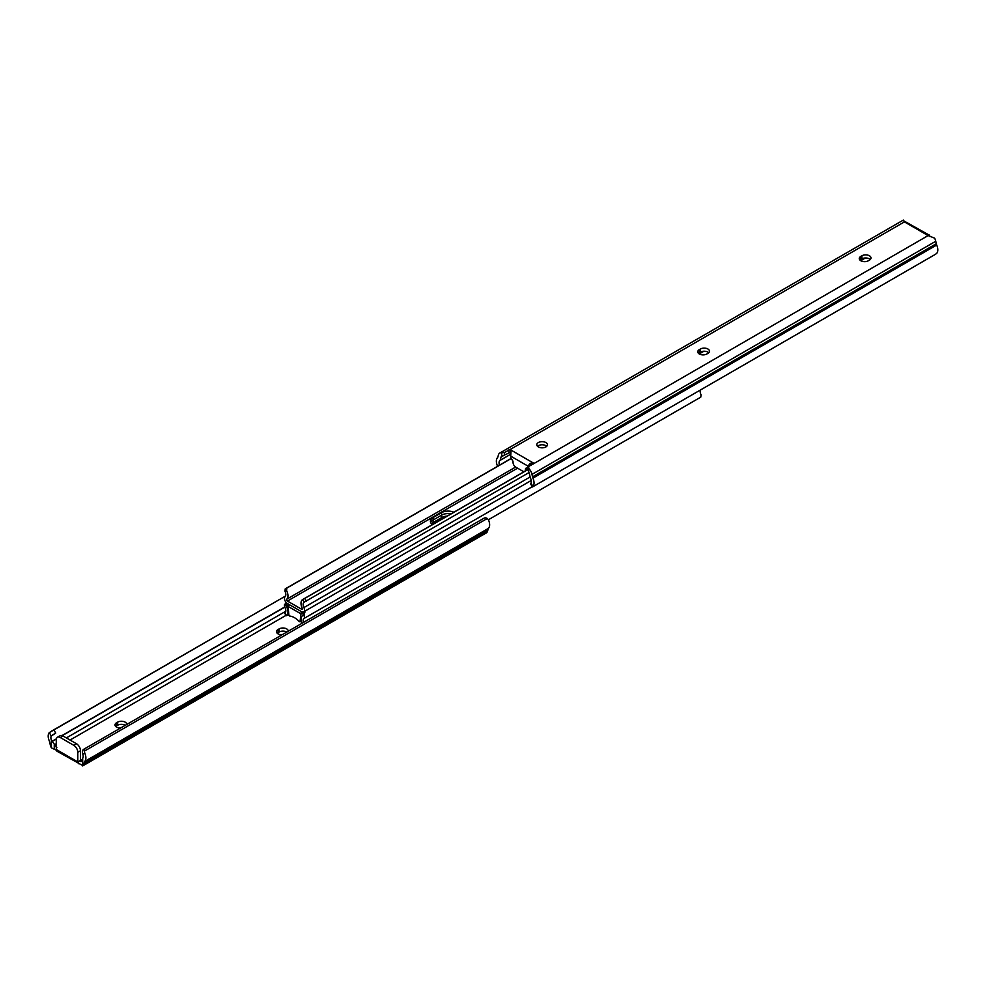 <?xml version="1.0" encoding="UTF-8"?>
<svg xmlns="http://www.w3.org/2000/svg" width="986" height="986" viewBox="0 0 986 986"><rect width="100%" height="100%" fill="white"/><g stroke="black" fill="none" stroke-linecap="round" stroke-linejoin="round"><path stroke-width="1.48" d="M288.232 631.225A5.324 3.081 0 0 0 288.245 631.077A5.324 3.081 0 0 0 284.954 628.23A5.324 3.081 0 0 0 279.149 628.895L278.064 629.524A5.324 3.081 0 0 0 276.511 631.693A5.324 3.081 0 0 0 278.064 633.875A5.324 3.081 0 0 0 282.082 634.774M126.738 724.463A5.324 3.081 0 0 0 126.738 724.316A5.324 3.081 0 0 0 123.447 721.481A5.324 3.081 0 0 0 117.642 722.146L116.57 722.763A5.324 3.081 0 0 0 115.005 724.944A5.324 3.081 0 0 0 116.57 727.113A5.324 3.081 0 0 0 120.588 728.013M53.811 729.813L55.721 733.103L51.26 736.012A5.287 3.057 60 0 0 51.395 740.153L51.395 747.856A7.235 4.178 -120 0 1 50.237 744.75L49.731 742.248A4.19 2.416 60 0 0 49.312 740.967A9.096 5.25 -120 0 1 49.3 732.61L285.521 596.037L50.532 731.711M56.276 739.857L56.276 749.496L77.808 761.932L77.808 752.293A5.706 3.291 -120 0 0 73.765 745.305L60.306 737.528A5.706 3.291 -120 0 0 57.447 737.245A5.706 3.291 -120 0 0 56.276 739.857M84.266 751.184L84.771 753.082A9.096 5.25 -120 0 1 84.759 761.426A4.19 2.416 60 0 0 84.34 762.24L83.835 764.138A7.235 4.178 -120 0 1 82.676 765.912L486.258 532.921A7.235 4.178 -120 0 0 487.589 531.035L488.095 529.125A4.19 2.416 60 0 1 488.514 528.323A9.096 5.25 -120 0 0 488.526 519.979L487.294 518.488A3.808 3.106 60 0 0 484.015 518.192L85.646 748.189A3.808 3.106 60 0 0 84.266 751.184L487.294 518.488M277.239 633.258A5.324 3.081 180 0 1 278.064 632.63L279.149 632.014A5.324 3.081 180 0 1 286.778 632.063M115.732 726.497A5.324 3.081 180 0 1 116.57 725.869L117.642 725.252A5.324 3.081 180 0 1 125.271 725.314M82.676 765.53L56.892 751.147M84.771 753.082L82.812 754.216L82.368 752.33A3.808 3.106 -120 0 1 83.736 749.286L85.646 748.189M82.812 754.216A5.287 3.057 60 0 1 82.676 758.222L82.676 765.912M81.308 759.91A1.146 0.653 -60 0 1 80.495 759.442L81.308 759.91L77.808 761.932A2.859 1.652 180 0 1 80.988 761.586L82.676 760.933M51.395 740.153L56.855 747.659M55.721 733.103L52.27 735.1M56.276 749.496C57.176 751.431 57.176 751.652 56.276 750.173L51.395 747.856M77.808 761.932L78.757 763.768M80.495 759.442L80.495 750.74A5.706 3.291 -120 0 0 76.452 743.74L63.005 735.975A5.706 3.291 -120 0 0 60.146 735.692L57.447 737.245M288.935 615.35A1.713 0.986 -120 0 0 289.625 615.991A1.713 0.986 -120 0 0 289.822 616.09A16.898 9.749 60 0 1 299.14 621.463A1.713 0.986 -120 0 0 299.35 621.611A1.713 0.986 -120 0 0 300.027 621.759L300.964 613.834L288.011 606.365L288.935 615.35M304.218 615.239A1.331 0.764 180 0 0 304.44 616.164L303.54 615.634A1.898 1.097 -120 0 0 302.591 615.547A1.898 1.097 -120 0 0 302.295 615.893A1.146 0.653 60 0 1 302.184 616.04A8.332 4.819 -120 0 0 301.815 623.386M303.417 622.449A5.287 3.057 60 0 1 303.91 618.53A4.19 2.416 -120 0 0 304.44 616.09L304.44 613.132L304.058 615.609M284.523 604.652L284.523 604.591A4.19 2.416 -120 0 0 285.065 607.647A5.287 3.057 60 0 1 284.942 612.959L286.519 615.56A8.332 4.819 -120 0 0 286.778 607.142A1.146 0.653 60 0 1 286.679 606.871A1.898 1.097 -120 0 0 285.435 605.182L286.113 604.788A1.331 0.764 180 0 1 284.523 604.652L285.435 605.182M284.523 604.591L286.408 602.717M431.474 523.812A9.231 5.324 180 0 1 433.113 522.531L441.592 517.638A9.231 5.324 180 0 1 447.139 516.097M288.639 604.233A3.044 1.762 -60 0 0 288.011 606.353L288.011 606.365M304.181 611.579L304.181 613.391A1.146 0.653 -120 0 0 304.181 613.391L303.602 612.984A1.713 0.986 0 0 0 302.48 612.959L300.964 613.834A3.044 1.762 120 0 1 301.593 611.714M488.415 519.733L700.763 397.136L701.058 394.757A5.287 3.057 60 0 1 700.479 389.963M304.945 612.121L304.44 613.132L304.44 611.431M453.819 512.239A9.231 5.324 0 0 0 441.592 512.658L433.113 517.551L433.113 520.041A9.231 5.324 0 0 0 430.66 522.568A9.231 5.324 180 0 1 433.113 520.041L441.592 515.148L433.113 520.041L433.113 522.531M451.021 513.854A9.231 5.324 0 0 0 441.592 515.148A9.231 5.324 180 0 1 451.021 513.854M302.48 612.959L302.48 612.047M286.113 604.788L288.836 605.626M301.137 620.983L300.212 621.513M302.838 615.4L303.651 612.281M529.075 472.54L304.033 602.261A5.287 3.057 -120 0 0 303.91 607.573A4.19 2.416 60 0 1 303.639 611.899A4.19 2.416 60 0 1 301.543 611.69L287.431 603.531A4.19 2.416 60 0 1 284.781 600.117A4.19 2.416 60 0 1 285.065 596.69A5.287 3.057 -120 0 0 284.942 591.243L285.237 588.864L286.877 588.063L286.519 590.466A8.332 4.819 60 0 1 286.778 599.18A1.146 0.653 -120 0 0 287.431 601.053L301.543 609.2A1.146 0.653 -120 0 0 302.184 608.079A8.332 4.819 60 0 1 302.443 599.661L528.163 469.324M511.192 458.416L285.237 588.864M511.253 458.515L286.877 588.063M433.113 517.551A9.231 5.324 0 0 0 430.401 521.323A9.231 5.324 0 0 0 432.386 524.614M528.163 469.447L304.797 598.403L306.424 601.09M304.292 602.089L302.443 599.661L304.797 598.403M537.53 446.301A5.324 3.081 180 0 1 545.887 445.684A5.324 3.081 180 0 1 546.725 446.301M545.887 442.566A5.324 3.081 0 0 0 540.082 441.901A5.324 3.081 0 0 0 536.791 444.748A5.324 3.081 0 0 0 538.356 446.917A5.324 3.081 0 0 0 544.161 447.595A5.324 3.081 0 0 0 547.452 444.748A5.324 3.081 0 0 0 545.887 442.566M698.482 353.37A5.324 3.081 180 0 1 699.32 352.741L700.393 352.125A5.324 3.081 180 0 1 707.936 352.125A5.324 3.081 180 0 1 708.761 352.741M707.936 353.37A5.324 3.081 0 0 0 709.489 351.189A5.324 3.081 0 0 0 707.936 349.019A5.324 3.081 0 0 0 700.393 349.019L699.32 349.636A5.324 3.081 0 0 0 697.755 351.817A5.324 3.081 0 0 0 701.046 354.652A5.324 3.081 0 0 0 706.851 353.986L707.936 353.37M859.989 260.131A5.324 3.081 180 0 1 860.827 259.503L861.9 258.887A5.324 3.081 180 0 1 869.43 258.887A5.324 3.081 180 0 1 870.268 259.503M869.43 260.131A5.324 3.081 0 0 0 870.995 257.95A5.324 3.081 0 0 0 869.43 255.781A5.324 3.081 0 0 0 861.9 255.781L860.827 256.397A5.324 3.081 0 0 0 859.262 258.566A5.324 3.081 0 0 0 862.553 261.413A5.324 3.081 0 0 0 868.358 260.748L869.43 260.131M524.725 471.308A3.808 2.194 -120 0 0 525.439 469.607L525.439 469.163A1.898 1.097 60 0 1 525.834 468.301A1.898 1.097 60 0 1 525.92 468.251L528.163 467.339L528.163 470.495M530.567 483.658L530.973 483.103A5.287 3.057 -120 0 0 530.271 477.754L529.346 473.403A3.044 1.762 -120 0 0 528.718 471.85L528.718 469.644M510.538 452.931A1.146 0.653 0 0 0 509.466 452.784L501.689 456.247A3.044 1.762 -120 0 0 501.627 456.284A3.044 1.762 -120 0 0 501.061 457.073L500.149 460.351A5.287 3.057 -120 0 0 499.434 464.887L497.474 466.021A9.096 5.25 60 0 1 497.486 457.677A4.19 2.416 -120 0 0 497.905 456.875L498.411 454.965A7.235 4.178 60 0 1 499.742 453.079A7.235 4.178 60 0 1 501.689 452.808L504.388 452.5L509.91 449.653A1.146 0.653 180 0 1 510.575 449.838L533.303 462.964A1.146 0.653 180 0 1 533.623 463.346L528.718 466.551L528.718 468.412A7.235 4.178 60 0 1 531.996 474.365L532.514 476.854A4.19 2.416 -120 0 0 532.921 478.136A9.096 5.25 60 0 1 532.945 486.505L532.415 486.985L530.517 483.695L530.973 483.103L532.945 486.505L532.428 486.985L935.628 254.203L532.477 486.961M935.467 254.289L936.7 253.39A9.096 5.25 60 0 0 936.688 245.033A4.19 2.416 -120 0 1 936.269 243.752L935.763 241.25A7.235 4.178 60 0 0 934.605 238.144L928.122 235.58L533.303 463.901L533.303 462.964M528.718 466.551L528.718 471.85M865.412 257.987L860.729 260.686M703.918 351.226L699.222 353.937M928.122 235.58L904.421 221.887L903.324 220.088L499.742 453.079M532.859 464.159L532.859 462.705L531.281 462.816L527.756 465.984L510.723 456.148L510.538 452.426L510.538 455.236M527.756 467.537L527.756 465.984M511.044 451.144L510.723 456.148M510.723 457.701L512.572 460.548A1.898 1.097 60 0 1 513.053 462.015L513.053 462.459A3.808 2.194 -120 0 0 515.74 467.13L522.74 471.16A3.808 2.194 -120 0 0 524.564 471.394M527.424 469.743A3.808 2.194 -120 0 0 528.126 468.054L528.126 467.61A1.898 1.097 60 0 1 528.151 467.352M929.724 236.504C928.824 234.569 928.824 234.348 929.724 235.827C928.824 234.348 928.824 234.569 929.724 236.504M904.162 221.061L928.898 234.927M51.26 736.012L49.3 732.61M83.835 764.138L487.589 531.035M84.34 762.24L488.095 529.125M84.759 761.426L488.514 528.323M80.988 761.586L82.676 760.613M70.055 740.042L286.002 615.375M54.39 744.837L56.276 743.752M66.37 737.922L285.78 611.246M52.689 741.164L56.338 739.056M62.266 735.63L284.843 607.13M52.554 741.028L56.387 738.81M62.032 735.556L284.781 606.945M54.255 744.529L54.255 749.126M80.495 750.74L77.808 752.293M76.452 743.74L73.765 745.305M63.005 735.975L60.306 737.528M117.642 725.252L117.642 722.146M116.57 725.869L116.57 722.763M279.149 632.014L279.149 628.895M278.064 632.63L278.064 629.524M286.778 607.142L288.023 606.427M431.991 523.307L442.936 516.984M288.023 606.094L286.679 606.871M303.91 618.53L532.255 486.702M286.408 604.664L286.408 602.742M441.592 517.638L441.592 512.658M515.629 467.056L286.778 599.18M517.564 468.177L287.431 601.053M302.357 608.732L301.543 609.2M530.086 476.99L303.91 607.573M286.519 590.466L284.942 591.243M904.421 221.887L509.91 449.653M935.763 241.25L531.996 474.365M936.269 243.752L532.514 476.854M936.688 245.033L532.921 478.136M502.934 456L501.061 457.073M510.538 454.3L500.21 460.252M510.538 454.349L500.149 460.351M501.689 456.247L501.689 452.808M531.281 462.816L531.281 465.072M529.827 465.91L529.827 463.728M511.007 450.097L511.007 451.169M510.575 449.838L510.575 452.056M508.961 449.85L508.961 452.956M504.388 452.5L504.388 455.594M528.126 467.61L525.439 469.163M528.126 468.054L525.439 469.607M860.827 256.397L860.827 259.503M861.9 255.781L861.9 258.887M699.32 349.636L699.32 352.741M700.393 349.019L700.393 352.125M286.31 615.708L288.713 614.327M286.223 615.745L284.634 613.119M302.591 615.547L304.058 614.697M531.269 480.465L303.639 611.899"/></g></svg>
